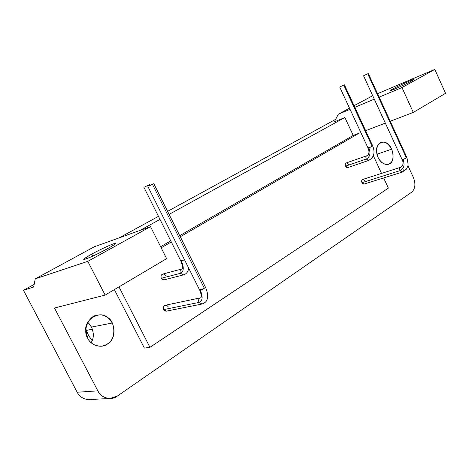 <?xml version="1.0" encoding="UTF-8"?>
<svg xmlns="http://www.w3.org/2000/svg" width="469" height="469" viewBox="0 0 469 469"><rect width="100%" height="100%" fill="white"/><g stroke="black" fill="none" stroke-linecap="round" stroke-linejoin="round"><path stroke-width="0.7" d="M92.457 329.226L86.366 330.399L88.67 335.675L92.153 340.658L88.67 335.675L86.366 330.399L92.457 329.226M85.856 328.839L86.366 330.399L85.856 328.839M88.26 322.836L91.543 327.098L112.243 323C108.058 316.704 103.244 314.066 97.804 315.08C88.565 315.197 82.392 330.997 87.709 338.266C90.259 343.414 94.808 346.063 101.363 346.222C112.103 344.387 116.974 334.034 112.243 323L91.543 327.098C94.011 333.236 93.87 338.436 91.133 342.71M377.012 154.225L391.621 149.16C388.338 143.479 384.897 141.21 381.291 142.353C376.56 143.238 375.317 152.706 378.149 157.543C380.453 162.438 383.847 164.707 388.332 164.355C393.268 162.221 394.365 157.156 391.621 149.16L377.012 154.225M92.827 256.086L91.801 254.092C87.011 256.695 84.309 258.46 83.693 259.38C84.643 260.031 96.045 254.937 107.694 248.611C113.088 245.568 115.673 243.868 115.456 243.511C117.103 241.752 100.055 249.379 91.801 254.092L92.827 256.086M149.218 185.824L153.797 183.684L149.218 185.824M204.343 288.277L152.489 184.411L204.343 288.277L205.463 287.227C204.578 288.318 202.854 289.291 200.281 290.153C203.106 296.818 202.684 300.905 199.008 302.411L202.016 304.018L199.008 302.411C202.684 300.905 203.106 296.818 200.281 290.153L199.688 290.118C200.386 290.305 201.94 289.69 204.343 288.277M205.451 287.204L153.797 183.684M147.905 186.556L199.688 290.118L200.82 289.068M200.521 297.833L165.481 305.213C163.546 305.835 162.96 307.295 163.728 309.599L199.008 302.411C198.194 299.967 198.786 298.425 200.779 297.78C198.786 298.425 198.194 299.967 199.008 302.411L163.728 309.599L166.378 311.146L201.758 304.07C204.795 303.126 206.595 301.508 207.163 299.21C208.218 296.344 207.656 292.351 205.463 287.233M364.114 75.456L368.294 73.498L364.114 75.456M402.894 168.74C403.504 170.347 403.258 171.472 402.162 172.123L399.998 170.64C399.389 168.852 399.635 167.726 400.725 167.257C399.635 167.726 399.389 168.852 399.998 170.64C404.014 168.723 405.034 165.018 403.059 159.524L402.15 159.659C402.971 159.665 404.389 159.102 406.394 157.965L367.725 73.815L406.394 157.965L406.893 157.52L403.059 159.524C405.034 165.018 404.014 168.723 399.998 170.64L402.261 172.094M363.539 75.779L402.15 159.659L402.654 159.202M402.162 159.677C403.745 162.895 403.27 165.422 400.725 167.257L362.725 179.434C361.64 179.891 361.382 180.975 361.962 182.681L399.998 170.64L361.962 182.681L364.19 184.041M145.232 186.668L149.629 184.61L145.232 186.668M148.737 186.076L148.362 185.314L148.737 186.076M143.954 187.377L180.876 261.116L184.493 259.732L181.409 261.092C184.176 267.588 183.842 271.657 180.413 273.31L183.531 274.875L180.413 273.31C183.842 271.657 184.176 267.588 181.409 261.092L180.876 261.116L182.031 260.189M180.876 261.116C183.866 269.018 181.802 268.702 181.995 268.93L162.872 274.025C161.072 274.658 160.55 276.077 161.295 278.275L180.413 273.31C179.639 271.035 180.166 269.575 181.995 268.93C180.166 269.575 179.639 271.035 180.413 273.31L161.295 278.275L164.097 279.846L183.273 274.94C186.41 274.113 188.198 271.803 188.638 268.01M340.318 86.701L344.375 84.795L340.318 86.701M372.169 146.363L343.765 85.129L372.169 146.363L372.72 145.929L368.88 147.911C370.885 153.369 369.988 157.074 366.195 159.032L368.552 160.468L366.195 159.032C369.988 157.074 370.885 153.369 368.88 147.911L372.169 146.363M372.023 146.047L372.492 145.912M339.708 87.041L368.065 148.081L368.622 147.635M368.071 148.093C369.56 151.757 369.173 154.295 366.922 155.72L346.216 162.954C345.143 163.423 344.897 164.502 345.471 166.19L366.195 159.032C365.597 157.297 365.843 156.189 366.922 155.72C365.843 156.189 365.597 157.297 366.195 159.032L345.471 166.19L347.805 167.58M118.979 286.876L149.933 347.318L388.373 188.104L383.648 177.933L388.373 188.104L149.933 347.318L144.382 348.098L149.933 347.318L118.979 286.876M381.549 173.407L373.347 155.743L381.549 173.407M359.207 133.126L180.278 236.757L359.207 133.126L353.216 135.418L179.727 235.655L353.216 135.418L344.867 117.496L169.11 214.374L344.867 117.496L353.216 135.418L359.207 133.126M171.285 241.963L161.178 247.82L171.285 241.963M347.113 167.644C345.571 166.952 344.973 165.68 345.325 163.828C346.28 162.514 347.324 162.696 348.455 164.373M163.552 279.882C161.383 279.219 160.615 277.695 161.248 275.321C162.708 273.544 164.191 273.632 165.704 275.596M363.569 184.094C362.062 183.432 361.476 182.177 361.81 180.336C362.73 179.011 363.745 179.176 364.859 180.829M166.624 311.099L165.991 311.17C163.816 310.548 163.042 309.03 163.681 306.603C165.141 304.762 166.636 304.815 168.148 306.767M170.728 240.855L160.615 246.7L170.728 240.855M159.988 219.398L140.002 230.414L159.988 219.398M393.221 89.702L392.864 88.934L390.302 90.587C390.994 90.986 404.208 85.041 411.301 81.155L413.734 79.572C415.581 78.088 398.38 85.792 392.864 88.934L393.221 89.702M338.331 114.219L350.056 109.312L338.331 114.219L349.511 108.146L338.331 114.219L334.297 121.84L338.331 114.219M354.816 107.313L374.303 99.158L354.816 107.313M379.151 97.124L401.986 87.562L434.804 69.412L377.568 93.677L434.804 69.412L401.986 87.562L379.151 97.124M372.726 95.735L354.054 105.677L372.726 95.735M392.864 88.934C396.651 86.73 410.991 80.099 412.826 79.712C417.129 78.106 408.018 83.136 400.303 86.613C392.213 90.423 386.989 92.024 392.864 88.934M334.297 121.84L344.867 117.496L334.297 121.84M365.644 130.663L385.336 123.13L365.644 130.663M390.237 121.254L413.306 112.425L401.986 87.562L413.306 112.425L445.55 93.319L434.804 69.412L445.55 93.319L413.306 112.425L390.237 121.254M114.372 289.602L144.382 348.098L114.372 289.602M87.187 399.488C82.567 398.609 79.232 396.194 77.18 392.248L23.45 290.264L77.18 392.248L97.833 390.829L54.48 308.016L105.15 295.071L87.791 261.35L35.263 278.844L33.616 287.051L23.45 290.264L34.149 284.407L23.45 290.264L33.616 287.051L35.263 278.844L94.316 246.764L150.531 226.644L94.316 246.764L35.263 278.844L87.791 261.35L150.531 226.644L166.618 258.642L150.531 226.644L87.791 261.35L105.15 295.071L166.618 258.642L105.15 295.071L54.48 308.016L97.833 390.829C100.911 398.029 111.599 400.837 117.279 396.1L411.729 192.149L117.279 396.1L109.981 398.492C104.423 398.169 100.378 395.613 97.833 390.829L77.18 392.248C79.63 396.838 83.558 399.283 88.969 399.588L90.148 399.518M91.801 254.092C99.961 249.438 116.928 241.822 115.456 243.499C117.584 243.376 100.044 253.061 91.531 256.672C81.495 260.834 81.583 259.978 91.801 254.092M335.605 119.372L167.597 211.349L335.605 119.372M158.458 216.35L119.108 237.894L158.458 216.35M407.93 165.627L413.429 177.599C415.839 183.971 415.27 188.825 411.729 192.149C415.27 188.825 415.839 183.971 413.429 177.599L407.93 165.627M378.149 157.543L376.636 151.722C375.182 144.03 383.765 138.9 388.344 144.534C393.702 148.163 394.746 162.01 389.751 163.716C385.401 165.633 381.531 163.575 378.149 157.543M87.709 338.266L85.786 330.311C84.238 319.641 99.891 310.285 107.131 317.208C115.972 321.083 116.083 340.517 107.196 344.205C101.48 348.637 90.775 345.46 87.709 338.266M91.818 341.414L92.428 339.943M92.921 338.249L93.214 336.648M93.337 335.048L93.319 333.565M93.097 331.689L91.736 327.479L89.292 323.862M381.291 142.353L380.875 142.5M199.706 290.147C202.532 297.569 200.796 297.528 200.779 297.78M364.091 184.071L402.162 172.123L406.301 169.215L407.69 166.513C408.429 166.389 408.165 163.388 406.893 157.514L368.294 73.498M150.033 185.413L149.629 184.61M347.705 167.615L368.446 160.504C373.94 157.648 375.364 152.788 372.72 145.923L344.375 84.795M109.711 398.498L88.705 399.588"/></g></svg>
